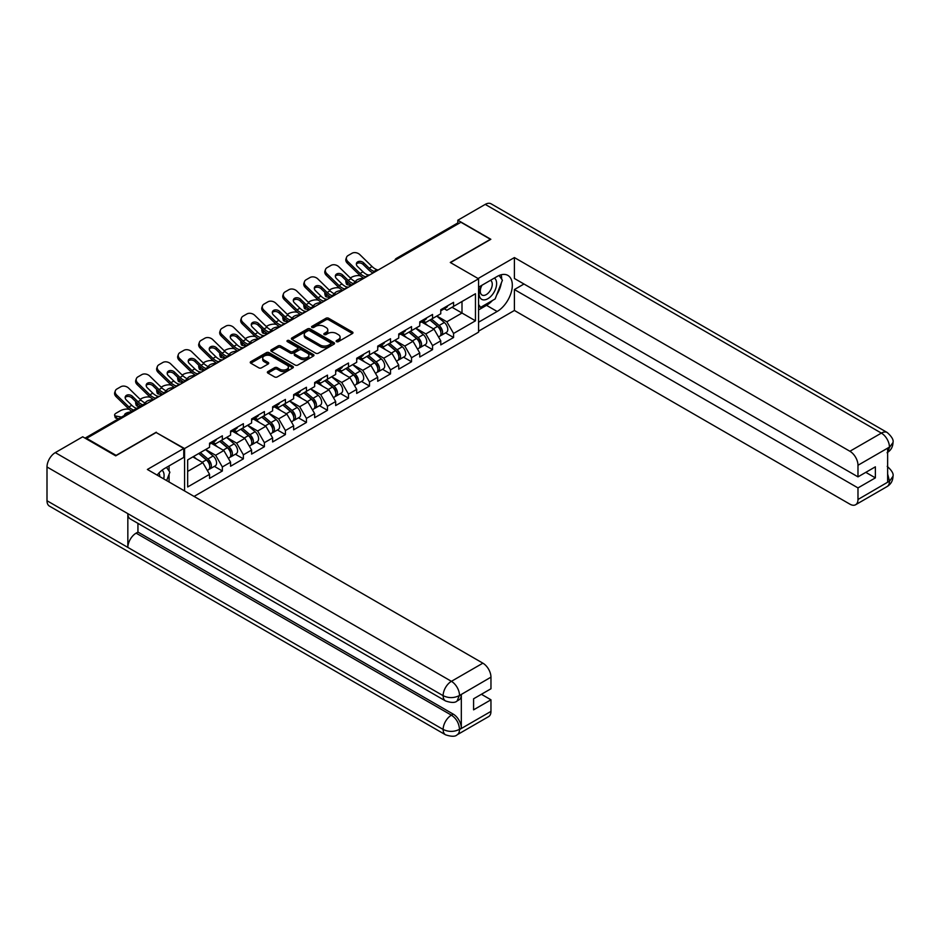 <?xml version="1.0" encoding="UTF-8"?>
<svg xmlns="http://www.w3.org/2000/svg" width="940" height="940" viewBox="0 0 940 940"><rect width="100%" height="100%" fill="white"/><g stroke="black" fill="none" stroke-linecap="round" stroke-linejoin="round"><path stroke-width="1.41" d="M336.52 341.643A1.304 0.752 0 0 0 338.377 341.643L352.43 333.524A1.868 1.081 0 0 0 352.97 332.76A1.868 1.081 0 0 0 352.43 331.996L328.624 318.261A1.868 1.081 0 0 0 325.98 318.261L311.927 326.368A1.304 0.752 0 0 0 313.772 327.437L315.593 326.392A5.981 3.454 0 0 1 324.053 326.392L326.039 327.531A5.981 3.454 0 0 1 327.79 329.975A5.981 3.454 0 0 1 326.039 332.419L324.218 333.477A1.304 0.752 0 0 0 326.074 334.546L327.896 333.488A5.981 3.454 0 0 1 336.356 333.488L338.341 334.64A5.981 3.454 0 0 1 340.092 337.084A5.981 3.454 0 0 1 338.341 339.528L336.52 340.574A1.304 0.752 0 0 0 336.52 341.643L336.52 340.574M267.912 371.559A1.868 1.081 0 0 0 267.371 372.322A1.868 1.081 0 0 0 267.912 373.086L274.598 376.94A1.868 1.081 0 0 0 277.241 376.94L292.845 367.928A1.868 1.081 0 0 0 293.397 367.164A1.868 1.081 0 0 0 292.845 366.4L269.04 352.653A1.868 1.081 0 0 0 266.396 352.653L250.792 361.665A1.868 1.081 0 0 0 250.24 362.429A1.868 1.081 0 0 0 250.792 363.193L258.853 367.846A1.868 1.081 0 0 0 261.496 367.846L268.182 363.991A1.868 1.081 0 0 0 268.723 363.228A1.868 1.081 0 0 0 268.182 362.464L264.175 360.161A5.005 2.89 0 0 1 262.718 358.116A5.005 2.89 0 0 1 265.797 355.449A5.005 2.89 0 0 1 271.261 356.072L286.923 365.12A5.005 2.89 0 0 1 288.392 367.164A5.005 2.89 0 0 1 285.302 369.831A5.005 2.89 0 0 1 279.85 369.209L277.241 367.693A1.868 1.081 0 0 0 274.598 367.693L267.912 371.559L267.912 373.086M156.275 432.2L116.125 455.383L86.609 438.346L460.917 222.251L490.422 239.289L450.272 262.471L478.566 278.804L184.569 448.545L156.275 432.6M315.723 353.193A1.868 1.081 0 0 0 318.366 353.193L333.982 344.181A1.868 1.081 0 0 0 334.522 343.417A1.868 1.081 0 0 0 333.982 342.654L310.177 328.906A1.868 1.081 0 0 0 307.521 328.906L291.917 337.918A1.868 1.081 0 0 0 291.377 338.682A1.868 1.081 0 0 0 291.917 339.446L315.723 353.193M287.875 341.925A1.304 0.752 0 0 1 289.203 342.113L289.203 340.55L313.408 354.521A1.868 1.081 0 0 1 313.96 355.285A1.868 1.081 0 0 1 313.408 356.048L297.804 365.061A1.868 1.081 0 0 1 295.16 365.061L271.355 351.325L278.029 347.495L278.029 345.932L271.355 349.798A1.868 1.081 0 0 0 270.802 350.561A1.868 1.081 0 0 0 271.355 351.325L271.355 349.798M278.029 347.495A1.868 1.081 0 0 1 280.672 347.495L280.672 345.932A1.868 1.081 0 0 0 278.029 345.932M280.672 345.932L290.331 351.513A1.868 1.081 0 0 0 292.975 351.513L297.404 348.952A1.868 1.081 0 0 0 297.957 348.188A1.868 1.081 0 0 0 297.404 347.424L287.358 341.62A1.304 0.752 0 0 1 289.203 340.55M184.569 490.939L184.569 448.545M194.063 496.426L478.566 332.173L478.566 278.804M214.367 466.369L222.357 470.987L222.357 466.945L215.624 455.265L205.649 449.52M222.357 470.987L209.561 478.378L209.561 474.324L187.671 486.967L187.671 459.895L209.561 447.264L209.561 443.21L222.357 435.819L222.357 439.873L230.582 435.126L230.582 431.072L243.378 423.693L243.378 427.735L251.603 422.988L251.603 418.946L264.399 411.555L264.399 415.598L272.624 410.851L272.624 406.809L285.419 399.418L285.419 403.46L293.632 398.713L293.632 394.671L306.44 387.28L306.44 391.322L314.653 386.587L314.653 382.533L327.461 375.142L327.461 379.196L335.674 374.449L335.674 370.407L348.481 363.016L348.481 367.058L356.695 362.311L356.695 358.269L369.49 350.879L369.49 354.921L377.715 350.173L377.715 346.132L390.511 338.741L390.511 342.783L398.736 338.036L398.736 333.994L411.532 326.603L411.532 330.645L419.757 325.91L419.757 321.856L432.553 314.465L432.553 318.519L440.766 313.772L440.766 309.73L453.574 302.339L453.574 306.381L475.464 293.738L475.464 320.81L453.574 333.453L446.841 321.786L436.865 316.028M445.584 332.877L453.574 337.495L453.574 333.453M453.574 337.495L440.766 344.886L440.766 340.844L432.553 345.591L425.82 333.923L415.844 328.166M424.563 345.015L432.553 349.633L432.553 345.591M432.553 349.633L419.757 357.024L419.757 352.982L411.532 357.717L404.799 346.049L394.823 340.292M403.542 357.153L411.532 361.771L411.532 357.717M411.532 361.771L398.736 369.162L398.736 365.108L390.511 369.855L383.779 358.187L373.803 352.43M382.521 369.291L390.511 373.897L390.511 369.855M390.511 373.897L377.715 381.288L377.715 377.245L369.49 381.993L362.758 370.325L352.782 364.567M361.501 381.417L369.49 386.035L369.49 381.993M369.49 386.035L356.695 393.425L356.695 389.383L348.481 394.13L341.737 382.463L331.773 376.705M340.48 393.555L348.481 398.172L348.481 394.13M348.481 398.172L335.674 405.563L335.674 401.521L327.461 406.268L320.716 394.6L310.752 388.843M319.459 405.692L327.461 410.31L327.461 406.268M327.461 410.31L314.653 417.701L314.653 413.659L306.44 418.394L299.696 406.726L289.732 400.969M298.438 417.83L306.44 422.448L306.44 418.394M306.44 422.448L293.632 429.839L293.632 425.785L285.419 430.532L278.687 418.864L268.711 413.106M277.429 429.968L285.419 434.574L285.419 430.532M285.419 434.574L272.624 441.964L272.624 437.923L264.399 442.67L257.666 431.002L247.69 425.244M256.409 442.094L264.399 446.712L264.399 442.67M264.399 446.712L251.603 454.102L251.603 450.06L243.378 454.807L236.645 443.139L226.669 437.382M235.388 454.231L243.378 458.849L243.378 454.807M243.378 458.849L230.582 466.24L230.582 462.198L222.357 466.945M213.016 442.258L215.624 443.762L222.357 439.873M215.624 455.265L223.849 450.53L211.265 443.269M230.582 462.198L223.849 450.53M234.037 430.12L236.645 431.625L243.378 427.735M236.645 443.139L244.858 438.393L232.286 431.131M251.603 450.06L244.858 438.393M255.057 417.983L257.666 419.487L264.399 415.598M257.666 431.002L265.879 426.255L253.307 418.993M272.624 437.923L265.879 426.255M276.078 405.845L278.687 407.349L285.419 403.46M278.687 418.864L286.9 414.117L274.327 406.856M293.632 425.785L286.9 414.117M297.099 393.707L299.696 395.211L306.44 391.322M299.696 406.726L307.921 401.979L295.348 394.73M314.653 413.659L307.921 401.979M318.12 381.581L320.716 383.085L327.461 379.196M320.716 394.6L328.941 389.853L316.369 382.592M335.674 401.521L328.941 389.853M339.14 369.444L341.737 370.947L348.481 367.058M341.737 382.463L349.962 377.715L337.378 370.454M356.695 389.383L349.962 377.715M360.149 357.306L362.758 358.81L369.49 354.921M362.758 370.325L370.983 365.578L358.399 358.316M377.715 377.245L370.983 365.578M381.17 345.168L383.779 346.672L390.511 342.783M383.779 358.187L391.992 353.44L379.419 346.179M398.736 365.108L391.992 353.44M402.191 333.042L404.799 334.546L411.532 330.645M404.799 346.049L413.012 341.314L400.44 334.053M419.757 352.982L413.012 341.314M423.212 320.904L425.82 322.408L432.553 318.519M425.82 333.923L434.033 329.176L421.461 321.915M440.766 340.844L434.033 329.176M458.896 223.415L397.855 258.653M396.997 259.158A2.855 1.645 120 0 1 397.726 258.582A2.855 1.645 60 0 0 396.292 258.441L457.334 223.203A2.855 1.645 60 0 1 458.755 223.344M444.232 308.767L446.841 310.271L453.574 306.381M446.841 321.786L461.998 313.032L461.998 301.517L475.464 293.738M452.022 307.274L475.464 320.81M86.609 438.346L86.609 439.051M187.671 471.41L202.829 462.656L192.853 456.899M209.561 474.324L202.829 462.656M337.049 341.831L338.341 341.079A5.981 3.454 0 0 0 340.092 338.635L340.092 337.084M327.79 329.975L327.79 331.538A5.981 3.454 0 0 1 326.039 333.982L324.747 334.722M352.406 333.547L328.624 319.812A1.868 1.081 0 0 0 325.98 319.812L312.444 327.625M333.947 344.193L310.177 330.469A1.868 1.081 0 0 0 307.521 330.469L291.941 339.457L291.917 337.918M330.669 343.946A1.304 0.752 0 0 0 330.669 342.877L309.777 330.821A1.304 0.752 0 0 0 307.921 330.821L306.005 331.926A5.981 3.454 0 0 0 304.255 334.37A5.981 3.454 0 0 0 306.005 336.814L320.293 345.062A5.981 3.454 0 0 0 328.753 345.062L330.669 343.946L330.669 345.509A1.304 0.752 0 0 0 331.056 344.968L331.056 343.417M304.255 334.37L304.255 335.921A5.981 3.454 0 0 0 306.005 338.365L306.005 336.814M330.669 345.509L328.753 346.613A5.981 3.454 0 0 1 320.293 346.613L306.005 338.365M280.672 347.495L290.331 353.064A1.868 1.081 0 0 0 292.975 353.064L297.404 350.514A1.868 1.081 0 0 0 297.957 349.751L297.957 348.188M289.203 342.113L313.384 356.072M300.353 357.294A5.005 2.89 0 0 0 305.805 357.917A5.005 2.89 0 0 0 308.896 355.25A5.005 2.89 0 0 0 307.427 353.205L301.904 350.021A1.868 1.081 0 0 0 299.261 350.021L294.831 352.582A1.868 1.081 0 0 0 294.279 353.346A1.868 1.081 0 0 0 294.831 354.11L300.353 357.294L300.353 358.845A5.005 2.89 0 0 0 305.805 359.48A5.005 2.89 0 0 0 308.896 356.812L308.896 355.25M294.279 353.346L294.279 354.897A1.868 1.081 0 0 0 294.831 355.661L294.831 354.11M300.353 358.845L294.831 355.661M288.392 367.164L288.392 368.715A5.005 2.89 0 0 1 285.302 371.394A5.005 2.89 0 0 1 279.85 370.76L277.241 369.255A1.868 1.081 0 0 0 274.598 369.255L267.935 373.098M262.718 358.116L262.718 359.668A5.005 2.89 0 0 0 264.175 361.712L264.175 360.161M268.159 364.015L264.175 361.712M292.822 367.94L269.04 354.215A1.868 1.081 0 0 0 266.396 354.215L250.816 363.204L250.792 361.665M360.42 275.878L359.303 275.679A5.722 2.045 -14.2 0 0 351.443 277.324L350.326 277.958M346.214 280.59A5.722 2.045 -14.2 0 0 345.814 281.671A5.722 2.045 -14.2 0 0 347.318 282.599L347.882 284.844L351.396 285.478M348.576 282.822L347.318 282.599M356.225 281.906A4.383 1.575 165.8 0 1 355.814 281.436A4.383 1.575 165.8 0 1 357.13 279.826A4.383 1.575 165.8 0 1 363.157 278.569L363.193 278.675M347.882 284.844A5.722 2.045 165.8 0 1 346.39 283.915L345.814 281.671M439.168 327.625L438.228 327.085M440.378 335.639A6.286 3.631 -120 0 0 441.283 335.357A6.286 3.631 -120 0 0 442.423 330.962A6.286 3.631 -120 0 0 439.145 325.487L431.566 319.083M441.283 335.357L446.477 332.361A6.286 3.631 -120 0 0 447.605 327.966A6.286 3.631 -120 0 0 444.326 322.49L436.748 316.099M430.097 319.929L438.745 327.226A3.807 2.197 60 0 1 440.813 331.926M438.522 336.955L439.673 336.297A6.286 3.631 -120 0 0 440.801 331.902A6.286 3.631 -120 0 0 437.523 326.415L429.944 320.023M427.759 325.546L422.636 321.233M369.726 274.903A4.383 1.704 167.4 0 1 368.738 274.962L367.305 274.738A12.772 7.367 -120 0 1 365.93 274.057A12.772 7.367 -120 0 1 362.993 271.801L357.529 266.49A4.383 3.22 -160.3 0 1 356.507 263.212A4.383 3.22 -160.3 0 1 357.705 261.837A4.383 3.22 -160.3 0 1 363.733 262.906L369.197 268.217A12.772 7.367 -120 0 0 372.123 270.485A12.772 7.367 -120 0 0 373.509 271.155L374.437 271.672M363.945 278.24A15.24 8.801 60 0 1 363.028 277.758A15.24 8.801 60 0 1 359.527 275.056L347.318 263.165A5.722 4.195 -160.3 0 1 345.979 258.899L346.543 257.313A5.722 4.195 19.7 0 1 348.106 255.527L352.007 253.271A5.722 4.195 19.7 0 1 359.879 254.658L372.087 266.549A12.772 7.367 -120 0 0 375.025 268.805A12.772 7.367 -120 0 0 377.586 269.862L378.197 270.003M373.039 272.988A15.24 8.801 60 0 1 372.123 272.506A15.24 8.801 60 0 1 368.621 269.804L363.157 264.493A4.383 3.22 19.7 0 0 357.13 263.423A4.383 3.22 19.7 0 0 356.366 264.058M346.543 257.313A5.722 4.195 19.7 0 0 347.882 261.579L360.09 273.47A12.772 7.367 -120 0 0 363.028 275.726A12.772 7.367 -120 0 0 365.589 276.783L366.212 276.924M442.458 308.755A6.286 3.631 60 0 1 441.283 310.47A6.286 3.631 60 0 1 440.766 310.682M447.652 305.759A6.286 3.631 60 0 1 446.477 307.474L441.283 310.47M481.351 285.596A12.384 7.156 120 0 0 481.057 298.897A12.384 7.156 120 0 0 492.243 294.831A12.384 7.156 120 0 0 494.37 278.076M482.055 285.184A8.483 4.9 120 0 0 482.032 295.031A8.483 4.9 120 0 0 489.27 291.952A8.483 4.9 120 0 0 490.504 280.343A8.483 4.9 120 0 0 490.48 280.332M499.093 275.49L502.406 280.202L495.133 298.955L480.587 307.356L478.566 304.478M478.566 306.181L480.587 307.356M163.666 478.871A12.384 7.156 120 0 0 162.032 470.212M159.718 476.592A8.483 4.9 120 0 0 158.848 473.114M166.498 467.38L169.882 472.197L166.627 480.575M492.454 300.495A21.432 12.373 120 0 1 486.521 305.336L497.154 311.481A21.432 12.373 120 0 0 511.16 292.587A21.432 12.373 120 0 0 507.882 275.408A21.432 12.373 120 0 0 497.154 276.466L478.566 287.205M497.154 311.481L478.566 322.209M478.566 331.162L514.403 310.47L514.403 289.543L857.985 487.907L857.985 499.493L889.639 481.057L887.63 481.997L887.63 448.545L889.452 447.099L857.985 465.265A11.433 6.604 -120 0 0 849.901 451.259L881.368 433.105L485.24 204.391L457.815 220.23L490.833 239.289L450.471 262.589M523.968 284.021L514.403 289.543M865.799 472.35L875.375 477.873L875.375 466.828L857.985 476.862L514.403 278.487L514.403 257.572L849.901 451.259M478.096 278.534L514.403 257.572M514.403 310.47L849.901 504.157A11.433 6.604 -120 0 0 855.623 504.733A11.433 6.604 -120 0 0 857.985 499.493M485.24 204.391A11.715 6.768 -60 0 1 491.091 203.816L887.219 432.518A11.715 6.768 -60 0 0 881.368 433.105A11.433 6.604 60 0 1 889.452 447.099M457.815 223.062L457.815 220.23M857.985 476.862L857.985 465.265M875.375 477.873L857.985 487.907M496.708 294.89A21.432 12.373 120 0 0 501.326 282.999M501.678 279.157A21.432 12.373 120 0 0 501.138 274.786M486.521 305.336L478.566 309.918M478.566 307.427L479.647 306.804M887.63 473.995L889.452 480.939M887.219 466.358C891.825 470.494 893.752 473.795 893 476.274L889.663 481.045M887.219 432.518C891.813 436.618 893.74 439.955 893 442.517L889.651 447.217M445.56 700.97A11.715 6.768 -60 0 1 443.128 695.682C448.521 698.267 453.914 698.244 459.284 695.612L457.134 700.958C455.219 702.897 451.353 702.909 445.56 700.97L130.272 518.939A11.715 6.768 -60 0 1 127.84 513.651L47 466.98A11.715 6.768 -60 0 1 55.284 452.622L82.708 436.795L115.714 455.853L156.134 432.518L183.758 448.462L183.758 457.404L164.629 468.461A21.432 12.373 120 0 0 157.121 475.088M183.758 448.462L147.38 469.471L482.878 663.17A11.433 6.604 60 0 1 490.962 677.164L490.962 688.761L473.584 698.796L473.584 709.841L490.962 699.807L490.962 711.392A11.433 6.604 60 0 1 488.589 716.633L457.134 734.798A11.433 6.604 -120 0 0 459.495 729.558L490.962 711.392M168.601 481.715L173.113 484.323M169.071 481.445L169.071 474.265M169.071 471.046L169.071 465.888M457.134 734.798C455.301 736.725 451.447 736.737 445.56 734.81L49.432 506.108A11.715 6.768 -60 0 1 47 500.738L127.84 547.409A11.715 6.768 -60 0 1 136.124 533.144L451.412 715.164L453.233 714.118A11.433 6.604 60 0 1 461.317 728.124L461.317 694.672A11.433 6.604 60 0 1 458.955 699.9L457.134 700.958M47 466.98L47 500.738M55.284 452.622L451.412 681.324A11.715 6.768 -60 0 0 443.128 695.682L127.84 513.651L127.84 547.409L443.128 729.44C448.509 732.037 453.903 732.037 459.296 729.44L459.495 729.558M490.962 699.807L481.397 694.284M137.945 523.369L137.945 532.087L453.233 714.118M137.945 532.087L136.124 533.144M339.399 288.016L338.282 287.816A5.722 2.045 -14.2 0 0 330.422 289.45L329.305 290.096M325.193 292.728A5.722 2.045 -14.2 0 0 324.794 293.809A5.722 2.045 -14.2 0 0 326.298 294.737L326.862 296.981L330.387 297.616M327.555 294.96L326.298 294.737M335.204 294.044A4.383 1.575 165.8 0 1 334.793 293.574A4.383 1.575 165.8 0 1 336.109 291.964A4.383 1.575 165.8 0 1 342.148 290.707L342.172 290.812M326.862 296.981A5.722 2.045 165.8 0 1 325.369 296.053L324.794 293.809M418.147 339.763L417.207 339.211M419.358 347.777A6.286 3.631 -120 0 0 420.274 347.495A6.286 3.631 -120 0 0 421.402 343.1A6.286 3.631 -120 0 0 418.124 337.624L410.545 331.221M420.274 347.495L425.456 344.498A6.286 3.631 -120 0 0 426.584 340.104A6.286 3.631 -120 0 0 423.317 334.628L415.727 328.224M409.076 332.067L417.736 339.363A3.807 2.197 60 0 1 419.792 344.064M417.513 349.093L418.653 348.423A6.286 3.631 -120 0 0 419.781 344.028A6.286 3.631 -120 0 0 416.502 338.553L408.923 332.161M406.738 337.683L401.615 333.371M318.378 300.154L317.262 299.942A5.722 2.045 -14.2 0 0 309.401 301.587L308.285 302.234M304.172 304.865A5.722 2.045 -14.2 0 0 303.773 305.947A5.722 2.045 -14.2 0 0 305.277 306.875L305.841 309.107L309.366 309.754M306.534 307.098L305.277 306.875M314.183 306.181A4.383 1.575 165.8 0 1 313.772 305.712A4.383 1.575 165.8 0 1 315.1 304.102A4.383 1.575 165.8 0 1 321.127 302.845L321.151 302.938M305.841 309.107A5.722 2.045 165.8 0 1 304.349 308.179L303.773 305.947M397.127 351.901L396.187 351.349M398.337 359.914A6.286 3.631 -120 0 0 399.253 359.632A6.286 3.631 -120 0 0 400.381 355.238A6.286 3.631 -120 0 0 397.103 349.762L389.524 343.359M399.253 359.632L404.435 356.636A6.286 3.631 -120 0 0 405.563 352.241A6.286 3.631 -120 0 0 402.297 346.766L394.706 340.362M388.067 344.204L396.715 351.501A3.807 2.197 60 0 1 398.772 356.201M396.492 361.219L397.632 360.561A6.286 3.631 -120 0 0 398.76 356.166A6.286 3.631 -120 0 0 395.493 350.69L387.903 344.287M385.717 349.821L380.606 345.497M297.357 312.28L296.253 312.08A5.722 2.045 -14.2 0 0 288.38 313.725L287.264 314.371M283.151 316.991A5.722 2.045 -14.2 0 0 282.764 318.072A5.722 2.045 -14.2 0 0 284.256 319.001L284.82 321.245L288.345 321.88M285.513 319.236L284.256 319.001M293.174 318.308A4.383 1.575 165.8 0 1 292.763 317.849A4.383 1.575 165.8 0 1 294.079 316.24A4.383 1.575 165.8 0 1 300.107 314.971L300.13 315.076M284.82 321.245A5.722 2.045 165.8 0 1 283.328 320.317L282.764 318.072M376.106 364.027L375.166 363.486M377.316 372.052A6.286 3.631 -120 0 0 378.233 371.758A6.286 3.631 -120 0 0 379.361 367.376A6.286 3.631 -120 0 0 376.082 361.888L368.504 355.496M378.233 371.758L383.414 368.774A6.286 3.631 -120 0 0 384.554 364.379A6.286 3.631 -120 0 0 381.276 358.892L373.685 352.5M367.046 356.342L375.695 363.639A3.807 2.197 60 0 1 377.751 368.327M375.471 373.356L376.611 372.698A6.286 3.631 -120 0 0 377.739 368.304A6.286 3.631 -120 0 0 374.473 362.828L366.882 356.424M364.697 361.959L359.585 357.635M276.348 324.418L275.232 324.218A5.722 2.045 -14.2 0 0 267.36 325.863L266.255 326.509M262.142 329.129A5.722 2.045 -14.2 0 0 261.743 330.21A5.722 2.045 -14.2 0 0 263.235 331.139L263.811 333.383L267.324 334.017M264.493 331.373L263.235 331.139M272.154 330.445A4.383 1.575 165.8 0 1 271.742 329.975A4.383 1.575 165.8 0 1 273.058 328.365A4.383 1.575 165.8 0 1 279.086 327.108L279.11 327.214M263.811 333.383A5.722 2.045 165.8 0 1 262.307 332.454L261.743 330.21M355.097 376.164L354.145 375.624M356.295 384.178A6.286 3.631 -120 0 0 357.212 383.896A6.286 3.631 -120 0 0 358.34 379.502A6.286 3.631 -120 0 0 355.062 374.026L347.483 367.634M357.212 383.896L362.394 380.9A6.286 3.631 -120 0 0 363.533 376.505A6.286 3.631 -120 0 0 360.255 371.03L352.676 364.638M346.026 368.468L354.674 375.765A3.807 2.197 60 0 1 356.73 380.465M354.451 385.494L355.59 384.836A6.286 3.631 -120 0 0 356.73 380.441A6.286 3.631 -120 0 0 353.452 374.966L345.873 368.562M343.676 374.085L338.565 369.772M255.328 336.555L254.211 336.356A5.722 2.045 -14.2 0 0 246.351 338.001L245.234 338.635M241.122 341.267A5.722 2.045 -14.2 0 0 240.722 342.348A5.722 2.045 -14.2 0 0 242.214 343.276L242.79 345.521L246.304 346.155M243.472 343.5L242.214 343.276M251.133 342.583A4.383 1.575 165.8 0 1 250.721 342.113A4.383 1.575 165.8 0 1 252.038 340.503A4.383 1.575 165.8 0 1 258.065 339.246L258.089 339.352M242.79 345.521A5.722 2.045 165.8 0 1 241.286 344.592L240.722 342.348M334.076 388.302L333.124 387.762M335.274 396.316A6.286 3.631 -120 0 0 336.191 396.034A6.286 3.631 -120 0 0 337.319 391.639A6.286 3.631 -120 0 0 334.053 386.164L326.462 379.76M336.191 396.034L341.385 393.038A6.286 3.631 -120 0 0 342.512 388.643A6.286 3.631 -120 0 0 339.234 383.168L331.656 376.776M325.005 380.606L333.653 387.903A3.807 2.197 60 0 1 335.709 392.603M333.43 397.632L334.581 396.962A6.286 3.631 -120 0 0 335.709 392.579A6.286 3.631 -120 0 0 332.431 387.092L324.852 380.7M322.667 386.223L317.544 381.91M348.705 287.029A4.383 1.704 167.4 0 1 347.718 287.1L346.284 286.865A12.772 7.367 -120 0 1 344.91 286.195A12.772 7.367 -120 0 1 341.972 283.939L336.52 278.616A4.383 3.22 -160.3 0 1 335.486 275.35A4.383 3.22 -160.3 0 1 336.685 273.975A4.383 3.22 -160.3 0 1 342.712 275.044L348.176 280.355A12.772 7.367 -120 0 0 351.102 282.611A12.772 7.367 -120 0 0 352.488 283.293L353.428 283.81M342.924 290.366A15.24 8.801 60 0 1 342.007 289.884A15.24 8.801 60 0 1 338.506 287.193L326.298 275.303A5.722 4.195 -160.3 0 1 324.958 271.037L325.522 269.451A5.722 4.195 19.7 0 1 327.085 267.653L330.986 265.397A5.722 4.195 19.7 0 1 338.858 266.796L351.066 278.687A12.772 7.367 -120 0 0 354.004 280.942A12.772 7.367 -120 0 0 356.565 282L357.188 282.141M352.018 285.125A15.24 8.801 60 0 1 351.102 284.644A15.24 8.801 60 0 1 347.6 281.941L342.148 276.63A4.383 3.22 19.7 0 0 336.109 275.561A4.383 3.22 19.7 0 0 335.345 276.196M325.522 269.451A5.722 4.195 19.7 0 0 326.862 273.716L339.082 285.607A12.772 7.367 -120 0 0 342.007 287.863A12.772 7.367 -120 0 0 344.581 288.921L345.191 289.062M421.437 320.881A6.286 3.631 60 0 1 420.274 322.596A6.286 3.631 60 0 1 419.757 322.808M426.631 317.896A6.286 3.631 60 0 1 425.456 319.6L420.274 322.596M327.684 299.167A4.383 1.704 167.4 0 1 326.697 299.237L325.264 299.002A12.772 7.367 -120 0 1 323.889 298.333A12.772 7.367 -120 0 1 320.951 296.077L315.499 290.754A4.383 3.22 -160.3 0 1 314.465 287.487A4.383 3.22 -160.3 0 1 315.664 286.113A4.383 3.22 -160.3 0 1 321.691 287.182L327.155 292.493A12.772 7.367 -120 0 0 330.081 294.749A12.772 7.367 -120 0 0 331.468 295.43L332.407 295.947M321.903 302.504A15.24 8.801 60 0 1 320.987 302.022A15.24 8.801 60 0 1 317.485 299.331L305.277 287.44A5.722 4.195 -160.3 0 1 303.937 283.175L304.501 281.589A5.722 4.195 19.7 0 1 306.064 279.791L309.977 277.535A5.722 4.195 19.7 0 1 317.838 278.921L330.046 290.824A12.772 7.367 -120 0 0 332.983 293.08A12.772 7.367 -120 0 0 335.545 294.126L336.168 294.279M330.998 297.252A15.24 8.801 60 0 1 330.081 296.77A15.24 8.801 60 0 1 326.579 294.079L321.127 288.756A4.383 3.22 19.7 0 0 315.1 287.699A4.383 3.22 19.7 0 0 314.324 288.333M304.501 281.589A5.722 4.195 19.7 0 0 305.841 285.854L318.061 297.745A12.772 7.367 -120 0 0 320.987 300.001A12.772 7.367 -120 0 0 323.56 301.059L324.171 301.2M400.416 333.019A6.286 3.631 60 0 1 399.253 334.734A6.286 3.631 60 0 1 398.736 334.946M405.61 330.022A6.286 3.631 60 0 1 404.435 331.738L399.253 334.734M306.663 311.305A4.383 1.704 167.4 0 1 305.676 311.375L304.243 311.14A12.772 7.367 -120 0 1 302.868 310.459A12.772 7.367 -120 0 1 299.93 308.203L294.478 302.892A4.383 3.22 -160.3 0 1 293.456 299.625A4.383 3.22 -160.3 0 1 294.643 298.25A4.383 3.22 -160.3 0 1 300.671 299.308L306.135 304.63A12.772 7.367 -120 0 0 309.06 306.887A12.772 7.367 -120 0 0 310.447 307.556L311.387 308.085M300.882 314.642A15.24 8.801 60 0 1 299.966 314.16A15.24 8.801 60 0 1 296.464 311.469L284.256 299.566A5.722 4.195 -160.3 0 1 282.916 295.301L283.492 293.715A5.722 4.195 19.7 0 1 285.043 291.929L288.956 289.673A5.722 4.195 19.7 0 1 296.817 291.059L309.025 302.95A12.772 7.367 -120 0 0 311.963 305.218A12.772 7.367 -120 0 0 314.524 306.264L315.147 306.405M309.977 309.389A15.24 8.801 60 0 1 309.06 308.907A15.24 8.801 60 0 1 305.571 306.217L300.107 300.894A4.383 3.22 19.7 0 0 294.079 299.837A4.383 3.22 19.7 0 0 293.315 300.459M283.492 293.715A5.722 4.195 19.7 0 0 284.82 297.98L297.04 309.883A12.772 7.367 -120 0 0 299.966 312.139A12.772 7.367 -120 0 0 302.539 313.185L303.15 313.337M379.396 345.156A6.286 3.631 60 0 1 378.233 346.872A6.286 3.631 60 0 1 377.715 347.083M384.589 342.16A6.286 3.631 60 0 1 383.414 343.876L378.233 346.872M285.642 323.442A4.383 1.704 167.4 0 1 284.667 323.513L283.234 323.278A12.772 7.367 -120 0 1 281.847 322.596A12.772 7.367 -120 0 1 278.921 320.34L273.458 315.029A4.383 3.22 -160.3 0 1 272.436 311.751A4.383 3.22 -160.3 0 1 273.622 310.376A4.383 3.22 -160.3 0 1 279.65 311.446L285.114 316.768A12.772 7.367 -120 0 0 288.051 319.024A12.772 7.367 -120 0 0 289.426 319.694L290.366 320.211M279.862 326.779A15.24 8.801 60 0 1 278.957 326.298A15.24 8.801 60 0 1 275.455 323.595L263.235 311.704A5.722 4.195 -160.3 0 1 261.896 307.439L262.471 305.853A5.722 4.195 19.7 0 1 264.022 304.066L267.935 301.811A5.722 4.195 19.7 0 1 275.796 303.197L288.016 315.088A12.772 7.367 -120 0 0 290.942 317.344A12.772 7.367 -120 0 0 293.515 318.402L294.126 318.543M288.956 321.527A15.24 8.801 60 0 1 288.051 321.045A15.24 8.801 60 0 1 284.55 318.343L279.086 313.032A4.383 3.22 19.7 0 0 273.058 311.963A4.383 3.22 19.7 0 0 272.295 312.597M262.471 305.853A5.722 4.195 19.7 0 0 263.811 310.118L276.019 322.009A12.772 7.367 -120 0 0 278.957 324.277A12.772 7.367 -120 0 0 281.518 325.322L282.129 325.463M358.387 357.294A6.286 3.631 60 0 1 357.212 359.01A6.286 3.631 60 0 1 356.695 359.221M363.569 354.298A6.286 3.631 60 0 1 362.394 356.013L357.212 359.01M264.634 335.58A4.383 1.704 167.4 0 1 263.647 335.639L262.213 335.404A12.772 7.367 -120 0 1 260.827 334.734A12.772 7.367 -120 0 1 257.901 332.478L252.437 327.155A4.383 3.22 -160.3 0 1 251.415 323.889A4.383 3.22 -160.3 0 1 252.601 322.514A4.383 3.22 -160.3 0 1 258.641 323.583L264.093 328.894A12.772 7.367 -120 0 0 267.031 331.162A12.772 7.367 -120 0 0 268.405 331.832L269.345 332.349M258.853 338.917A15.24 8.801 60 0 1 257.936 338.435A15.24 8.801 60 0 1 254.435 335.733L242.214 323.842A5.722 4.195 -160.3 0 1 240.875 319.577L241.451 317.99A5.722 4.195 19.7 0 1 243.002 316.204L246.915 313.948A5.722 4.195 19.7 0 1 254.775 315.335L266.995 327.226A12.772 7.367 -120 0 0 269.921 329.482A12.772 7.367 -120 0 0 272.494 330.539L273.105 330.68M267.947 333.665A15.24 8.801 60 0 1 267.031 333.183A15.24 8.801 60 0 1 263.529 330.481L258.065 325.17A4.383 3.22 19.7 0 0 252.038 324.1A4.383 3.22 19.7 0 0 251.274 324.735M241.451 317.99A5.722 4.195 19.7 0 0 242.79 322.255L254.999 334.147A12.772 7.367 -120 0 0 257.936 336.403A12.772 7.367 -120 0 0 260.498 337.46L261.12 337.601M337.366 369.432A6.286 3.631 60 0 1 336.191 371.136A6.286 3.631 60 0 1 335.674 371.359M342.548 366.436A6.286 3.631 60 0 1 341.385 368.151L336.191 371.136M234.307 348.693L233.191 348.493A5.722 2.045 -14.2 0 0 225.33 350.127L224.214 350.773M220.101 353.405A5.722 2.045 -14.2 0 0 219.702 354.486A5.722 2.045 -14.2 0 0 221.194 355.414L221.77 357.658L225.283 358.293M222.451 355.637L221.194 355.414M230.112 354.721A4.383 1.575 165.8 0 1 229.701 354.251A4.383 1.575 165.8 0 1 231.017 352.641A4.383 1.575 165.8 0 1 237.045 351.384L237.068 351.478M221.77 357.658A5.722 2.045 165.8 0 1 220.266 356.73L219.702 354.486M313.055 400.44L312.115 399.888M314.254 408.454A6.286 3.631 -120 0 0 315.17 408.172A6.286 3.631 -120 0 0 316.298 403.777A6.286 3.631 -120 0 0 313.032 398.302L305.441 391.898M315.17 408.172L320.364 405.175A6.286 3.631 -120 0 0 321.492 400.781A6.286 3.631 -120 0 0 318.214 395.305L310.635 388.902M303.984 392.744L312.632 400.041A3.807 2.197 60 0 1 314.688 404.74M312.409 409.77L313.561 409.1A6.286 3.631 -120 0 0 314.688 404.705A6.286 3.631 -120 0 0 311.41 399.23L303.832 392.838M301.646 398.36L296.523 394.048M243.613 347.706A4.383 1.704 167.4 0 1 242.626 347.777L241.192 347.541A12.772 7.367 -120 0 1 239.806 346.872A12.772 7.367 -120 0 1 236.88 344.616L231.416 339.293A4.383 3.22 -160.3 0 1 230.394 336.027A4.383 3.22 -160.3 0 1 231.593 334.652A4.383 3.22 -160.3 0 1 237.62 335.721L243.072 341.032A12.772 7.367 -120 0 0 246.01 343.288A12.772 7.367 -120 0 0 247.385 343.97L248.325 344.487M237.832 351.043A15.24 8.801 60 0 1 236.915 350.561A15.24 8.801 60 0 1 233.414 347.87L221.194 335.98A5.722 4.195 -160.3 0 1 219.866 331.714L220.43 330.128A5.722 4.195 19.7 0 1 221.993 328.33L225.894 326.074A5.722 4.195 19.7 0 1 233.755 327.473L245.975 339.363A12.772 7.367 -120 0 0 248.9 341.62A12.772 7.367 -120 0 0 251.474 342.665L252.084 342.818M246.926 345.803A15.24 8.801 60 0 1 246.01 345.309A15.24 8.801 60 0 1 242.508 342.618L237.045 337.307A4.383 3.22 19.7 0 0 231.017 336.238A4.383 3.22 19.7 0 0 230.253 336.873M220.43 330.128A5.722 4.195 19.7 0 0 221.77 334.393L233.978 346.284A12.772 7.367 -120 0 0 236.915 348.54A12.772 7.367 -120 0 0 239.477 349.598L240.1 349.739M316.345 381.558A6.286 3.631 60 0 1 315.17 383.273A6.286 3.631 60 0 1 314.653 383.485M321.527 378.573A6.286 3.631 60 0 1 320.364 380.277L315.17 383.273M213.286 360.831L212.17 360.619A5.722 2.045 -14.2 0 0 204.309 362.264L203.193 362.911M199.08 365.543A5.722 2.045 -14.2 0 0 198.681 366.623A5.722 2.045 -14.2 0 0 200.185 367.552L200.749 369.784L204.262 370.419M201.442 367.775L200.185 367.552M209.091 366.859A4.383 1.575 165.8 0 1 208.68 366.389A4.383 1.575 165.8 0 1 209.996 364.779A4.383 1.575 165.8 0 1 216.024 363.522L216.059 363.615M200.749 369.784A5.722 2.045 165.8 0 1 199.245 368.856L198.681 366.623M292.034 412.578L291.095 412.026M293.245 420.591A6.286 3.631 -120 0 0 294.149 420.309A6.286 3.631 -120 0 0 295.289 415.915A6.286 3.631 -120 0 0 292.011 410.428L284.432 404.036M294.149 420.309L299.343 417.313A6.286 3.631 -120 0 0 300.471 412.919A6.286 3.631 -120 0 0 297.193 407.443L289.614 401.039M282.964 404.882L291.612 412.178A3.807 2.197 60 0 1 293.668 416.866M291.388 421.896L292.54 421.238A6.286 3.631 -120 0 0 293.668 416.843A6.286 3.631 -120 0 0 290.389 411.368L282.811 404.964M280.625 410.498L275.502 406.174M222.592 359.844A4.383 1.704 167.4 0 1 221.605 359.914L220.172 359.679A12.772 7.367 -120 0 1 218.797 359.01A12.772 7.367 -120 0 1 215.859 356.754L210.395 351.431A4.383 3.22 -160.3 0 1 209.373 348.164A4.383 3.22 -160.3 0 1 210.572 346.789A4.383 3.22 -160.3 0 1 216.6 347.847L222.052 353.17A12.772 7.367 -120 0 0 224.989 355.426A12.772 7.367 -120 0 0 226.364 356.107L227.304 356.624M216.811 363.181A15.24 8.801 60 0 1 215.895 362.699A15.24 8.801 60 0 1 212.393 360.008L200.185 348.106A5.722 4.195 -160.3 0 1 198.845 343.84L199.409 342.266A5.722 4.195 19.7 0 1 200.972 340.468L204.873 338.212A5.722 4.195 19.7 0 1 212.746 339.599L224.954 351.501A12.772 7.367 -120 0 0 227.891 353.757A12.772 7.367 -120 0 0 230.453 354.803L231.064 354.956M225.905 357.929A15.24 8.801 60 0 1 224.989 357.447A15.24 8.801 60 0 1 221.488 354.756L216.024 349.433A4.383 3.22 19.7 0 0 209.996 348.376A4.383 3.22 19.7 0 0 209.232 349.01M199.409 342.266A5.722 4.195 19.7 0 0 200.749 346.531L212.957 358.422A12.772 7.367 -120 0 0 215.895 360.678A12.772 7.367 -120 0 0 218.456 361.724L219.079 361.877M295.325 393.696A6.286 3.631 60 0 1 294.149 395.411A6.286 3.631 60 0 1 293.632 395.623M300.518 390.699A6.286 3.631 60 0 1 299.343 392.415L294.149 395.411M192.265 372.957L191.149 372.757A5.722 2.045 -14.2 0 0 183.288 374.402L182.172 375.048M178.059 377.669A5.722 2.045 -14.2 0 0 177.66 378.75A5.722 2.045 -14.2 0 0 179.164 379.678L179.728 381.922L183.253 382.556M180.421 379.913L179.164 379.678M188.071 378.985A4.383 1.575 165.8 0 1 187.659 378.514A4.383 1.575 165.8 0 1 188.975 376.916A4.383 1.575 165.8 0 1 195.015 375.647L195.038 375.753M179.728 381.922A5.722 2.045 165.8 0 1 178.236 380.994L177.66 378.75M271.014 424.704L270.074 424.163M272.224 432.729A6.286 3.631 -120 0 0 273.141 432.435A6.286 3.631 -120 0 0 274.269 428.041A6.286 3.631 -120 0 0 270.99 422.565L263.412 416.173M273.141 432.435L278.322 429.451A6.286 3.631 -120 0 0 279.45 425.056A6.286 3.631 -120 0 0 276.184 419.569L268.593 413.177M261.943 417.019L270.603 424.316A3.807 2.197 60 0 1 272.659 429.004M270.368 434.033L271.519 433.375A6.286 3.631 -120 0 0 272.647 428.981A6.286 3.631 -120 0 0 269.369 423.505L261.79 417.102M259.605 422.636L254.482 418.312M201.571 371.981A4.383 1.704 167.4 0 1 200.584 372.052L199.151 371.817A12.772 7.367 -120 0 1 197.776 371.136A12.772 7.367 -120 0 1 194.839 368.88L189.387 363.569A4.383 3.22 -160.3 0 1 188.353 360.302A4.383 3.22 -160.3 0 1 189.551 358.927A4.383 3.22 -160.3 0 1 195.579 359.985L201.042 365.308A12.772 7.367 -120 0 0 203.968 367.564A12.772 7.367 -120 0 0 205.355 368.233L206.295 368.762M195.79 375.319A15.24 8.801 60 0 1 194.874 374.837A15.24 8.801 60 0 1 191.372 372.134L179.164 360.243A5.722 4.195 -160.3 0 1 177.825 355.978L178.388 354.392A5.722 4.195 19.7 0 1 179.951 352.606L183.852 350.35A5.722 4.195 19.7 0 1 191.725 351.736L203.933 363.627A12.772 7.367 -120 0 0 206.871 365.895A12.772 7.367 -120 0 0 209.432 366.941L210.043 367.082M204.885 370.066A15.24 8.801 60 0 1 203.968 369.585A15.24 8.801 60 0 1 200.467 366.894L195.015 361.571A4.383 3.22 19.7 0 0 188.975 360.502A4.383 3.22 19.7 0 0 188.212 361.136M178.388 354.392A5.722 4.195 19.7 0 0 179.728 358.657L191.948 370.56A12.772 7.367 -120 0 0 194.874 372.816A12.772 7.367 -120 0 0 197.447 373.862L198.058 374.014M274.304 405.833A6.286 3.631 60 0 1 273.141 407.549A6.286 3.631 60 0 1 272.624 407.76M279.497 402.837A6.286 3.631 60 0 1 278.322 404.553L273.141 407.549M171.245 385.095L170.128 384.895A5.722 2.045 -14.2 0 0 162.268 386.54L161.151 387.174M157.039 389.806A5.722 2.045 -14.2 0 0 156.639 390.887A5.722 2.045 -14.2 0 0 158.143 391.815L158.707 394.06L162.232 394.694M159.4 392.039L158.143 391.815M167.05 391.122A4.383 1.575 165.8 0 1 166.638 390.652A4.383 1.575 165.8 0 1 167.966 389.043A4.383 1.575 165.8 0 1 173.994 387.785L174.018 387.891M158.707 394.06A5.722 2.045 165.8 0 1 157.215 393.132L156.639 390.887M249.993 436.841L249.053 436.301M251.203 444.855A6.286 3.631 -120 0 0 252.12 444.573A6.286 3.631 -120 0 0 253.248 440.179A6.286 3.631 -120 0 0 249.97 434.703L242.391 428.311M252.12 444.573L257.301 441.577A6.286 3.631 -120 0 0 258.43 437.182A6.286 3.631 -120 0 0 255.163 431.707L247.572 425.315M240.922 429.145L249.582 436.442A3.807 2.197 60 0 1 251.638 441.142M249.359 446.171L250.498 445.513A6.286 3.631 -120 0 0 251.626 441.119A6.286 3.631 -120 0 0 248.36 435.643L240.769 429.239M238.584 434.762L233.472 430.45M180.55 384.119A4.383 1.704 167.4 0 1 179.564 384.19L178.13 383.955A12.772 7.367 -120 0 1 176.755 383.273A12.772 7.367 -120 0 1 173.818 381.017L168.366 375.706A4.383 3.22 -160.3 0 1 167.332 372.428A4.383 3.22 -160.3 0 1 168.53 371.053A4.383 3.22 -160.3 0 1 174.558 372.123L180.022 377.445A12.772 7.367 -120 0 0 182.947 379.701A12.772 7.367 -120 0 0 184.334 380.371L185.274 380.888M174.77 387.456A15.24 8.801 60 0 1 173.853 386.974A15.24 8.801 60 0 1 170.351 384.272L158.143 372.381A5.722 4.195 -160.3 0 1 156.804 368.116L157.368 366.529A5.722 4.195 19.7 0 1 158.93 364.744L162.832 362.488A5.722 4.195 19.7 0 1 170.704 363.874L182.912 375.765A12.772 7.367 -120 0 0 185.85 378.021A12.772 7.367 -120 0 0 188.411 379.079L189.034 379.22M183.864 382.204A15.24 8.801 60 0 1 182.947 381.722A15.24 8.801 60 0 1 179.446 379.02L173.994 373.709A4.383 3.22 19.7 0 0 167.966 372.639A4.383 3.22 19.7 0 0 167.191 373.274M157.368 366.529A5.722 4.195 19.7 0 0 158.707 370.795L170.927 382.686A12.772 7.367 -120 0 0 173.853 384.954A12.772 7.367 -120 0 0 176.426 385.999L177.037 386.14M253.283 417.971A6.286 3.631 60 0 1 252.12 419.687A6.286 3.631 60 0 1 251.603 419.898M258.476 414.975A6.286 3.631 60 0 1 257.301 416.69L252.12 419.687M150.224 397.232L149.119 397.032A5.722 2.045 -14.2 0 0 141.247 398.666L140.131 399.312M136.018 401.944A5.722 2.045 -14.2 0 0 135.619 403.025A5.722 2.045 -14.2 0 0 137.123 403.953L137.687 406.197L139.731 406.562M138.38 404.177L137.123 403.953M146.029 403.26A4.383 1.575 165.8 0 1 145.63 402.79A4.383 1.575 165.8 0 1 146.946 401.18A4.383 1.575 165.8 0 1 152.973 399.923L152.997 400.029M137.687 406.197A5.722 2.045 165.8 0 1 136.194 405.269L135.619 403.025M228.972 448.979L228.032 448.439M230.183 456.993A6.286 3.631 -120 0 0 231.099 456.711A6.286 3.631 -120 0 0 232.227 452.316A6.286 3.631 -120 0 0 228.949 446.841L221.37 440.437M231.099 456.711L236.281 453.714A6.286 3.631 -120 0 0 237.409 449.32A6.286 3.631 -120 0 0 234.142 443.845L226.552 437.441M219.913 441.283L228.561 448.58A3.807 2.197 60 0 1 230.617 453.28M228.338 458.309L229.478 457.639A6.286 3.631 -120 0 0 230.606 453.245A6.286 3.631 -120 0 0 227.339 447.769L219.749 441.377M217.563 446.899L212.452 442.587M159.53 396.257A4.383 1.704 167.4 0 1 158.543 396.316L157.109 396.081A12.772 7.367 -120 0 1 155.734 395.411A12.772 7.367 -120 0 1 152.797 393.155L147.345 387.832A4.383 3.22 -160.3 0 1 146.311 384.566A4.383 3.22 -160.3 0 1 147.51 383.191A4.383 3.22 -160.3 0 1 153.537 384.26L159.001 389.571A12.772 7.367 -120 0 0 161.927 391.827A12.772 7.367 -120 0 0 163.313 392.509L164.253 393.026M153.749 399.594A15.24 8.801 60 0 1 152.832 399.101A15.24 8.801 60 0 1 149.331 396.41L137.123 384.519A5.722 4.195 -160.3 0 1 135.783 380.254L136.359 378.667A5.722 4.195 19.7 0 1 137.91 376.881L141.823 374.625A5.722 4.195 19.7 0 1 149.683 376.012L161.892 387.903A12.772 7.367 -120 0 0 164.829 390.159A12.772 7.367 -120 0 0 167.391 391.216L168.013 391.357M162.843 394.342A15.24 8.801 60 0 1 161.927 393.86A15.24 8.801 60 0 1 158.425 391.157L152.973 385.846A4.383 3.22 19.7 0 0 146.946 384.777A4.383 3.22 19.7 0 0 146.182 385.412M136.359 378.667A5.722 4.195 19.7 0 0 137.687 382.933L149.906 394.823A12.772 7.367 -120 0 0 152.832 397.079A12.772 7.367 -120 0 0 155.405 398.137L156.017 398.278M232.262 430.109A6.286 3.631 60 0 1 231.099 431.812A6.286 3.631 60 0 1 230.582 432.036M237.456 427.113A6.286 3.631 60 0 1 236.281 428.828L231.099 431.812M129.215 409.37L128.099 409.17A5.722 2.045 -14.2 0 0 120.226 410.804L116.325 413.06A5.722 2.045 -14.2 0 0 114.61 415.163A5.722 2.045 -14.2 0 0 116.102 416.091L116.677 418.323L118.71 418.7M121.53 417.066L116.102 416.091M124.762 415.198A4.383 1.575 165.8 0 1 124.609 414.928A4.383 1.575 165.8 0 1 125.925 413.318A4.383 1.575 165.8 0 1 130.284 412.014M116.677 418.323A5.722 2.045 165.8 0 1 115.174 417.407L114.61 415.163M207.963 461.117L207.012 460.565M209.162 469.13A6.286 3.631 -120 0 0 210.078 468.849A6.286 3.631 -120 0 0 211.206 464.454A6.286 3.631 -120 0 0 207.928 458.978L200.349 452.575M210.078 468.849L215.26 465.852A6.286 3.631 -120 0 0 216.4 461.458A6.286 3.631 -120 0 0 213.121 455.982L205.543 449.579M198.892 453.421L207.54 460.718A3.807 2.197 60 0 1 209.596 465.418M207.317 470.435L208.457 469.777A6.286 3.631 -120 0 0 209.596 465.382A6.286 3.631 -120 0 0 206.318 459.907L198.728 453.515M196.542 459.037L193.546 456.499M137.534 408.454L136.1 408.219A12.772 7.367 -120 0 1 134.714 407.549A12.772 7.367 -120 0 1 131.788 405.293L126.324 399.97A4.383 3.22 -160.3 0 1 125.302 396.704A4.383 3.22 -160.3 0 1 126.489 395.329A4.383 3.22 -160.3 0 1 132.517 396.398L137.98 401.709A12.772 7.367 -120 0 0 140.918 403.965A12.772 7.367 -120 0 0 142.292 404.647L143.233 405.163M131.718 411.191A15.24 8.801 60 0 1 128.322 408.548L116.102 396.656A5.722 4.195 -160.3 0 1 114.762 392.391L115.338 390.805A5.722 4.195 19.7 0 1 116.889 389.007L120.802 386.751A5.722 4.195 19.7 0 1 128.662 388.149L140.883 400.041A12.772 7.367 -120 0 0 143.808 402.297A12.772 7.367 -120 0 0 146.382 403.342L146.993 403.495M140.812 405.939A15.24 8.801 60 0 1 137.416 403.295L131.953 397.984A4.383 3.22 19.7 0 0 125.925 396.915A4.383 3.22 19.7 0 0 125.161 397.549M115.338 390.805A5.722 4.195 19.7 0 0 116.677 395.07L128.886 406.961A12.772 7.367 -120 0 0 131.823 409.217A12.772 7.367 -120 0 0 133.668 410.063M211.253 442.235A6.286 3.631 60 0 1 210.078 443.95A6.286 3.631 60 0 1 209.561 444.162M216.435 439.238A6.286 3.631 60 0 1 215.26 440.954L210.078 443.95M145.63 404.282L85.869 438.628M146.217 403.941A2.855 1.645 -60 0 0 145.488 404.2A2.855 1.645 -120 0 0 144.067 404.059L85.035 438.146M375.977 271.284A2.855 1.645 120 0 1 376.705 270.708A2.855 1.645 -60 0 1 377.434 270.45M354.956 283.422A2.855 1.645 120 0 1 355.684 282.846A2.855 1.645 -60 0 1 356.413 282.588M333.935 295.56A2.855 1.645 120 0 1 334.663 294.984A2.855 1.645 -60 0 1 335.392 294.725M312.926 307.697A2.855 1.645 120 0 1 313.643 307.122A2.855 1.645 -60 0 1 314.371 306.851M291.905 319.823A2.855 1.645 120 0 1 292.622 319.259A2.855 1.645 -60 0 1 293.351 318.989M270.885 331.961A2.855 1.645 120 0 1 271.613 331.385A2.855 1.645 -60 0 1 272.33 331.127M249.864 344.099A2.855 1.645 120 0 1 250.592 343.523A2.855 1.645 -60 0 1 251.309 343.264M228.843 356.237A2.855 1.645 120 0 1 229.572 355.661A2.855 1.645 -60 0 1 230.3 355.402M207.822 368.374A2.855 1.645 120 0 1 208.551 367.798A2.855 1.645 -60 0 1 209.279 367.528M186.802 380.5A2.855 1.645 120 0 1 187.53 379.936A2.855 1.645 -60 0 1 188.258 379.666M165.792 392.638A2.855 1.645 120 0 1 166.509 392.062A2.855 1.645 -60 0 1 167.238 391.804M338.341 341.079L338.341 339.528M324.218 334.546L324.218 333.477M326.039 333.982L326.039 332.419M311.927 327.437L311.927 326.368M325.98 319.812L325.98 318.261M328.624 319.812L328.624 318.261M352.43 333.524L352.43 331.996M307.521 330.469L307.521 328.906M310.177 330.469L310.177 328.906M333.982 344.181L333.982 342.654M320.293 346.613L320.293 345.062M328.753 346.613L328.753 345.062M290.331 353.064L290.331 351.513M292.975 353.064L292.975 351.513M297.404 350.514L297.404 348.952M313.408 356.048L313.408 354.521M274.598 369.255L274.598 367.693M277.241 369.255L277.241 367.693M279.85 370.76L279.85 369.209M268.182 363.991L268.182 362.464M266.396 354.215L266.396 352.653M269.04 354.215L269.04 352.653M292.845 367.928L292.845 366.4M439.145 325.487L444.326 322.49M433.399 328.8L437.523 326.415M377.586 269.862L376.987 270.203M368.738 274.962L365.589 276.783M362.993 271.801L360.09 273.47M372.087 266.549L369.197 268.217M347.882 261.579L347.318 263.165M363.733 262.906L363.157 264.493M373.815 272.541L373.509 271.155M893 476.31C892.871 480.798 890.897 484.218 887.078 486.568A11.433 6.604 -120 0 0 889.452 481.327M887.63 452.34L889.452 447.487M461.317 728.124L459.308 729.44M490.962 677.164L459.308 695.612M459.495 695.718L461.317 694.672M459.495 695.33A11.433 6.604 60 0 0 451.412 681.324L482.878 663.17M445.56 734.81A11.715 6.768 -60 0 1 443.128 729.44A11.715 6.768 -60 0 1 451.412 715.164C456.288 718.43 458.978 723.095 459.495 729.17M418.124 337.624L423.317 334.628M412.378 340.938L416.502 338.553M397.103 349.762L402.297 346.766M391.357 353.076L395.493 350.69M376.082 361.888L381.276 358.892M370.337 365.214L374.473 362.828M355.062 374.026L360.255 371.03M349.316 377.351L353.452 374.966M334.053 386.164L339.234 383.168M328.295 389.477L332.431 387.092M356.565 282L355.966 282.341M347.718 287.1L344.581 288.921M341.972 283.939L339.082 285.607M351.066 278.687L348.176 280.355M326.862 273.716L326.298 275.303M342.712 275.044L342.148 276.63M352.794 284.679L352.488 283.293M335.545 294.126L334.957 294.478M326.697 299.237L323.56 301.059M320.951 296.077L318.061 297.745M330.046 290.824L327.155 292.493M305.841 285.854L305.277 287.44M321.691 287.182L321.127 288.756M331.773 296.805L331.468 295.43M314.524 306.264L313.937 306.605M305.676 311.375L302.539 313.185M299.93 308.203L297.04 309.883M309.025 302.95L306.135 304.63M284.82 297.98L284.256 299.566M300.671 299.308L300.107 300.894M310.752 308.943L310.447 307.556M293.515 318.402L292.916 318.742M284.667 323.513L281.518 325.322M278.921 320.34L276.019 322.009M288.016 315.088L285.114 316.768M263.811 310.118L263.235 311.704M279.65 311.446L279.086 313.032M289.732 321.081L289.426 319.694M272.494 330.539L271.895 330.88M263.647 335.639L260.498 337.46M257.901 332.478L254.999 334.147M266.995 327.226L264.093 328.894M242.79 322.255L242.214 323.842M258.641 323.583L258.065 325.17M268.723 333.218L268.405 331.832M313.032 398.302L318.214 395.305M307.286 401.615L311.41 399.23M251.474 342.665L250.874 343.018M242.626 347.777L239.477 349.598M236.88 344.616L233.978 346.284M245.975 339.363L243.072 341.032M221.77 334.393L221.194 335.98M237.62 335.721L237.045 337.307M247.702 345.344L247.385 343.97M292.011 410.428L297.193 407.443M286.265 413.753L290.389 411.368M230.453 354.803L229.854 355.156M221.605 359.914L218.456 361.724M215.859 356.754L212.957 358.422M224.954 351.501L222.052 353.17M200.749 346.531L200.185 348.106M216.6 347.847L216.024 349.433M226.681 357.482L226.364 356.107M270.99 422.565L276.184 419.569M265.245 425.89L269.369 423.505M209.432 366.941L208.833 367.281M200.584 372.052L197.447 373.862M194.839 368.88L191.948 370.56M203.933 363.627L201.042 365.308M179.728 358.657L179.164 360.243M195.579 359.985L195.015 361.571M205.66 369.62L205.355 368.233M249.97 434.703L255.163 431.707M244.224 438.017L248.36 435.643M188.411 379.079L187.824 379.419M179.564 384.19L176.426 385.999M173.818 381.017L170.927 382.686M182.912 375.765L180.022 377.445M158.707 370.795L158.143 372.381M174.558 372.123L173.994 373.709M184.639 381.757L184.334 380.371M228.949 446.841L234.142 443.845M223.203 450.154L227.339 447.769M167.391 391.216L166.803 391.557M158.543 396.316L155.405 398.137M152.797 393.155L149.906 394.823M161.892 387.903L159.001 389.571M137.687 382.933L137.123 384.519M153.537 384.26L152.973 385.846M163.619 393.895L163.313 392.509M207.928 458.978L213.121 455.982M202.182 462.292L206.318 459.907M146.382 403.342L145.782 403.695M131.788 405.293L128.886 406.961M140.883 400.041L137.98 401.709M116.677 395.07L116.102 396.656M132.517 396.398L131.953 397.984M396.292 258.441A2.855 2.855 0 0 0 394.918 260.357M377.622 270.344A2.855 2.855 0 0 0 373.897 272.483M356.601 282.47A2.855 2.855 0 0 0 352.888 284.62M335.58 294.608A2.855 2.855 0 0 0 331.867 296.758M314.559 306.745A2.855 2.855 0 0 0 310.846 308.896M293.538 318.883A2.855 2.855 0 0 0 289.826 321.034M272.529 331.021A2.855 2.855 0 0 0 268.805 333.16M251.509 343.147A2.855 2.855 0 0 0 247.784 345.297M230.488 355.285A2.855 2.855 0 0 0 226.763 357.435M209.467 367.423A2.855 2.855 0 0 0 205.743 369.573M188.447 379.56A2.855 2.855 0 0 0 184.733 381.699M167.426 391.698A2.855 2.855 0 0 0 163.713 393.837M146.405 403.824A2.855 2.855 0 0 0 144.067 404.059M855.623 504.733L887.078 486.568M893 442.552C892.847 446.994 890.873 450.389 887.078 452.728"/></g></svg>
